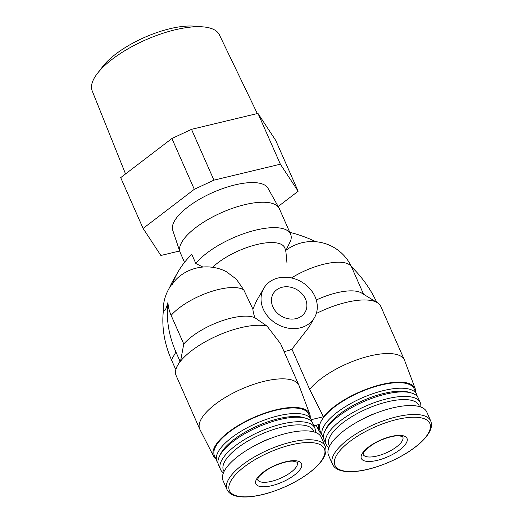 <?xml version="1.0" encoding="UTF-8"?>
<svg xmlns="http://www.w3.org/2000/svg" width="523" height="523" viewBox="0 0 523 523"><rect width="100%" height="100%" fill="white"/><g stroke="black" fill="none" stroke-linecap="round" stroke-linejoin="round"><path stroke-width="0.78" d="M184.527 262.35L180.18 252.504A54.215 19.782 -23.8 0 1 179.938 251.87A54.215 19.782 -23.8 0 1 181.834 242.129A54.215 19.782 -23.8 0 1 232.526 208.291A54.215 19.782 -23.8 0 1 279.086 208.141A54.215 19.782 -23.8 0 1 279.387 208.749L290.592 234.147A54.215 19.782 -23.8 0 1 290.651 240.757L285.976 250.321L285.225 250.994M290.592 234.147A54.215 19.782 -23.8 0 0 248.347 232.166A54.215 19.782 -23.8 0 0 195.824 263.507L191.797 254.374A112.491 93.735 30 0 0 178.023 271.908A112.491 93.735 30 0 0 172.06 284.819L171.642 284.538A43.37 43.37 0 0 0 163.241 312.1M256.545 300.836L252.903 309.139L243.796 289.932L236.311 279.119L226.237 271.6A43.37 43.37 0 0 0 178.591 277.105A42.605 35.499 30 0 0 172.06 284.819M167.935 302.464A112.491 93.735 30 0 0 175.944 352.031L171.446 359.817A112.491 93.735 30 0 1 163.444 310.257C164.47 312.238 165.968 309.642 167.935 302.464A42.605 35.499 30 0 0 171.139 315.389A43.37 15.827 -23.8 0 1 208.677 292.403A43.37 15.827 -23.8 0 1 243.796 289.932M215.953 459.135A52.509 19.161 -23.8 0 1 213.698 456.487L199.917 429.475A54.215 19.782 -23.8 0 1 199.747 429.108L176.114 375.534A54.215 19.782 -23.8 0 1 175.669 370.434A54.215 19.782 -23.8 0 1 176.061 368.924A54.215 19.782 -23.8 0 1 177.768 365.159A54.215 19.782 -23.8 0 1 180.559 361.138A54.215 19.782 -23.8 0 1 267.076 326.123L254.819 317.69C253.59 313.807 252.949 310.956 252.903 309.139M212.6 267.292A43.37 15.827 -23.8 0 1 255.512 244.875A43.37 15.827 -23.8 0 1 285.035 248.582L285.918 251.831L286.937 262.618M278.171 277.981A29.275 24.391 -150 0 1 309.524 288.317A29.275 24.391 -150 0 1 314.519 317.559A29.275 24.391 -150 0 1 276.974 324.044A29.275 24.391 -150 0 1 263.814 288.284A29.275 24.391 -150 0 1 278.171 277.981M280.616 343.794L267.076 326.123M284.015 351.482A29.275 24.391 30 0 0 291.932 349.148L308.956 327.202L314.519 317.559M217.98 462.992A51.502 18.795 -23.8 0 1 216.888 461.266A51.502 18.795 -23.8 0 1 218.457 451.408A51.502 18.795 -23.8 0 1 267.436 418.982A51.502 18.795 -23.8 0 1 311.139 419.694L323.43 416.746L309.681 389.4L291.932 349.148M313.813 425.761L318.932 424.532A52.509 19.161 156.2 0 0 319.193 431.174A52.509 19.161 156.2 0 0 321.449 433.829M415.7 392.263A52.509 19.161 156.2 0 0 415.262 388.805L404.606 360.419A54.215 19.782 156.2 0 0 404.449 360.046L380.822 306.471A54.215 19.782 156.2 0 0 377.358 302.706L361.609 293.057A43.37 15.827 156.2 0 0 316.278 300.012M377.358 302.706A54.215 19.782 156.2 0 0 316.297 313.525M404.449 360.046A54.215 19.782 156.2 0 0 362.204 358.065A54.215 19.782 156.2 0 0 309.681 389.4M415.262 388.805A52.509 19.161 156.2 0 0 374.808 386.334A52.509 19.161 156.2 0 0 323.43 416.746M213.698 456.487A52.509 19.161 -23.8 0 1 253.838 417.406A52.509 19.161 -23.8 0 1 309.76 414.111A52.509 19.161 -23.8 0 1 310.198 417.57M417.177 396.356A51.502 18.795 156.2 0 0 416.635 394.388L414.19 388.851A51.502 18.795 156.2 0 0 359.484 392.44A51.502 18.795 156.2 0 0 319.945 430.416L322.39 435.96A51.502 18.795 156.2 0 0 323.476 437.686M216.888 461.266L214.45 455.723A51.502 18.795 -23.8 0 1 216.012 445.871A51.502 18.795 -23.8 0 1 264.991 413.438A51.502 18.795 -23.8 0 1 308.694 414.157L311.139 419.694A51.502 18.795 -23.8 0 1 311.682 421.662M416.635 394.388A51.502 18.795 156.2 0 0 361.929 397.977A51.502 18.795 156.2 0 0 322.39 435.96M420.747 407.031A51.502 18.795 156.2 0 0 420.25 402.592L418.263 398.088A51.502 18.795 156.2 0 0 411.523 393.008L409.012 392.25A49.332 18.004 156.2 0 0 363.06 400.553A49.332 18.004 156.2 0 0 325.953 428.886L324.816 431.253A51.502 18.795 156.2 0 0 324.018 439.653L326.006 444.158A51.502 18.795 156.2 0 0 328.954 447.518M411.523 393.008A51.502 18.795 156.2 0 0 363.557 401.677A51.502 18.795 156.2 0 0 324.816 431.253M420.25 402.592A51.502 18.795 156.2 0 0 365.544 406.181A51.502 18.795 156.2 0 0 326.006 444.158M419.387 406.593A49.201 17.952 156.2 0 0 366.747 408.908A49.201 17.952 156.2 0 0 329.542 446.224M377.096 412.725A29.275 10.682 156.2 0 0 362.596 419.126M430.697 420.904L426.768 411.987A53.673 19.586 156.2 0 0 369.754 415.726A53.673 19.586 156.2 0 0 328.555 455.304L332.484 464.221C333.87 467.268 336.707 469.406 340.996 470.615C344.67 471.635 349.161 471.936 354.476 471.53C371.16 470.393 395.042 461.332 411.255 450.035C419.747 444.171 425.67 438.398 429.023 432.717C431.54 428.572 432.103 424.63 430.697 420.904A53.673 19.586 156.2 0 0 373.69 424.643A53.673 19.586 156.2 0 0 332.484 464.221M406.24 443.131A24.941 9.1 156.2 0 0 379.123 440.732A24.941 9.1 156.2 0 0 367.179 461.41A24.941 9.1 156.2 0 0 406.24 443.131M195.824 263.507L202.865 267.031M179.938 251.87L172.734 230.251A52.078 19.005 -23.8 0 1 174.551 220.889A52.078 19.005 -23.8 0 1 223.249 188.385A52.078 19.005 -23.8 0 1 267.979 188.241L279.086 208.141M282.243 287.219A18.436 15.357 -150 0 1 301.987 293.723A18.436 15.357 -150 0 1 305.131 312.139A18.436 15.357 -150 0 1 281.492 316.219A18.436 15.357 -150 0 1 273.209 293.704A18.436 15.357 -150 0 1 282.243 287.219M278.171 206.5L298.143 191.248L280.367 164.202L213.92 180.141L194.308 189.313L171.904 138.517L120.695 177.637L143.099 228.44L160.875 255.479L179.644 250.981M194.308 189.313L143.099 228.44M298.143 191.248L275.732 140.445L257.957 113.399L191.51 129.338L171.904 138.517M280.367 164.202L257.957 113.399M213.92 180.141L191.51 129.338M125.54 173.93L92.179 90.858A69.507 25.359 -23.8 0 1 94.415 77.842A69.507 25.359 -23.8 0 1 97.468 73.351L102.946 66.29A60.014 21.901 -23.8 0 1 193.961 26.15L202.872 26.863A69.507 25.359 -23.8 0 1 219.359 34.766L257.316 113.55M97.468 73.351A69.507 25.359 -23.8 0 1 202.872 26.863M175.944 352.031L180.017 361.262L180.559 361.138L183.769 344.023A43.37 15.827 -23.8 0 1 219.392 321.73A43.37 15.827 -23.8 0 1 254.819 317.69M183.769 344.023L171.139 315.389M199.747 429.108A54.215 19.782 -23.8 0 1 241.365 389.132A54.215 19.782 -23.8 0 1 298.953 385.353A54.215 19.782 -23.8 0 1 299.104 385.726L309.76 414.111M256.623 479.022A24.941 9.1 -23.8 0 1 295.678 460.743A24.941 9.1 -23.8 0 1 283.741 481.428A24.941 9.1 -23.8 0 1 256.623 479.022M226.989 489.528L223.053 480.611A53.673 19.586 -23.8 0 1 224.687 470.34A53.673 19.586 -23.8 0 1 275.726 436.548A53.673 19.586 -23.8 0 1 321.272 437.293L325.201 446.211C327.509 452.173 324.365 459.227 315.768 467.379C307.949 474.603 297.803 481.042 285.336 486.697C277.295 490.286 269.391 492.993 261.611 494.817C252.21 496.981 244.352 497.536 238.043 496.49C232.277 495.451 228.597 493.124 226.989 489.528A53.673 19.586 -23.8 0 1 228.616 479.258A53.673 19.586 -23.8 0 1 279.655 445.459A53.673 19.586 -23.8 0 1 325.201 446.211M257.094 444.432A29.275 10.682 -23.8 0 1 271.594 438.039M224.047 471.53A49.201 17.952 -23.8 0 1 224.975 461.083A49.201 17.952 -23.8 0 1 273.248 429.605A49.201 17.952 -23.8 0 1 313.892 431.906M223.458 472.825A51.502 18.795 -23.8 0 1 220.51 469.464A51.502 18.795 -23.8 0 1 222.072 459.612A51.502 18.795 -23.8 0 1 271.051 427.18A51.502 18.795 -23.8 0 1 314.754 427.899A51.502 18.795 -23.8 0 1 315.245 432.338M220.51 469.464L218.522 464.96A51.502 18.795 -23.8 0 1 219.32 456.559A51.502 18.795 -23.8 0 1 220.085 455.102A51.502 18.795 -23.8 0 1 259.473 426.369A51.502 18.795 -23.8 0 1 306.027 418.315A51.502 18.795 -23.8 0 1 312.767 423.395L314.754 427.899M219.32 456.559L220.451 454.193A49.332 18.004 -23.8 0 1 221.19 452.794A49.332 18.004 -23.8 0 1 258.918 425.271A49.332 18.004 -23.8 0 1 303.51 417.557L306.027 418.315M171.446 359.817L175.519 369.055L176.061 368.924M180.017 361.262L175.519 369.055M178.023 271.908L173.525 279.694A112.491 93.735 30 0 0 169.445 287.827M315.866 241.731A112.491 93.735 30 0 0 289.807 232.362M376.717 302.314A112.491 93.735 30 0 0 351.397 266.652M363.59 294.266L351.757 267.436A43.37 15.827 156.2 0 0 291.468 277.955M428.285 433.371A51.882 18.933 156.2 0 0 371.873 428.37A51.882 18.933 156.2 0 0 347.03 471.4A51.882 18.933 156.2 0 0 428.285 433.371M231.009 480.696A51.882 18.933 -23.8 0 1 312.264 442.667A51.882 18.933 -23.8 0 1 287.421 485.697A51.882 18.933 -23.8 0 1 231.009 480.696M297.299 462.214A21.685 7.91 -23.8 0 1 280.648 478.205A21.685 7.91 -23.8 0 1 257.617 479.715L258.218 477.878C258.087 477.048 260.781 474.551 266.292 470.373C276.373 463.783 288.467 460.724 293.135 461.162L297.299 462.214M402.135 441.052A21.685 7.91 156.2 0 0 402.795 436.901L401.677 436.28L398.631 435.849C393.963 435.417 381.868 438.477 371.788 445.066C365.976 449.492 363.184 452.186 363.42 453.147L363.112 454.409A21.685 7.91 156.2 0 0 381.515 454.709A21.685 7.91 156.2 0 0 402.135 441.052M175.957 368.95L175.669 370.434M263.814 288.284L256.564 300.843M351.757 267.436A43.37 43.37 0 0 0 285.8 250.425M319.193 431.174L316.147 425.199M298.953 385.353L280.622 343.788"/></g></svg>
